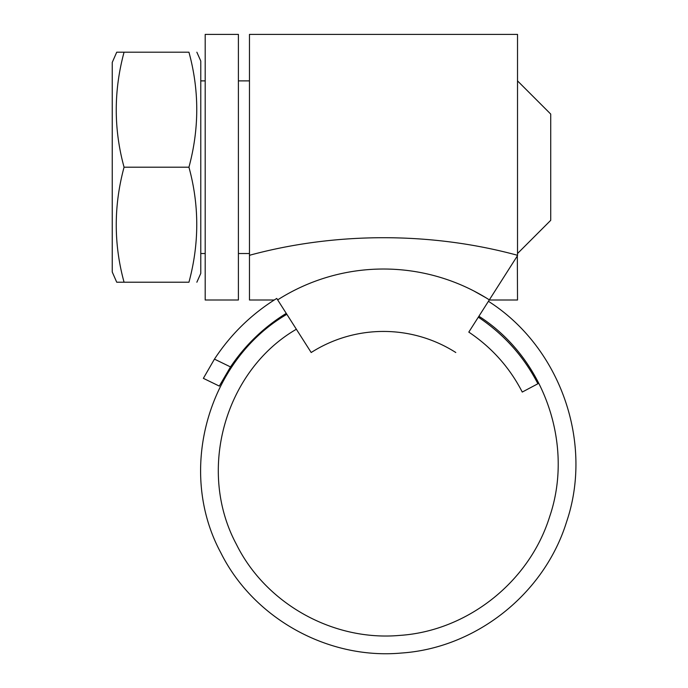 <?xml version="1.0" encoding="UTF-8"?>
<svg xmlns="http://www.w3.org/2000/svg" width="688" height="688" viewBox="0 0 688 688"><rect width="100%" height="100%" fill="white"/><g stroke="black" fill="none" stroke-linecap="round" stroke-linejoin="round"><path stroke-width="1.03" d="M205.196 34.4L205.196 300.011L238.401 300.011L238.401 34.4L205.196 34.4M112.239 271.984L116.728 282.218L112.239 271.984L112.239 62.427L116.728 52.193L112.239 62.427M196.854 282.218L200.776 273.394L200.776 61.008L196.854 52.193M124.064 52.193L188.942 52.193C199.357 52.193 199.357 52.193 188.942 52.193C199.357 52.193 199.357 52.193 188.942 52.193C199.357 90.266 199.357 128.604 188.942 167.201C199.357 205.282 199.357 243.621 188.942 282.218C199.357 282.218 199.357 282.218 188.942 282.218L124.064 282.218C113.649 244.137 113.649 205.798 124.064 167.201C113.649 129.129 113.649 90.79 124.064 52.193L116.728 52.193M517.522 80.883L550.727 114.079L550.727 220.323L517.522 253.528M274.228 300.011L249.469 300.011L249.469 34.4L517.522 34.4L517.522 255.626L468.803 332.106C491.868 347.586 509.688 367.573 522.261 392.057L537.896 383.758C523.86 356.53 504.003 334.334 478.323 317.168M116.728 282.218L124.064 282.218M250.2 255.162L250.389 255.042C336.475 231.839 431.522 232.037 516.602 255.042L516.791 255.162M517.333 255.506L517.522 300.011L489.254 300.011M516.602 255.042A249.452 249.452 0 0 1 517.522 255.626M455.8 352.514A134.573 134.573 0 0 0 311.191 352.514L276.739 298.437C273.394 300.527 273.394 300.527 276.739 298.437C251.593 314.003 230.833 334.23 214.45 359.119L230.514 366.928L219.291 386.08L203.364 378.34L214.45 359.119M286.251 313.375C263.9 327.161 245.324 345.015 230.514 366.928L219.291 386.08M286.844 314.304C208.223 360.013 176.42 470.403 220.745 552.61C253.089 617.901 327.54 659.878 401.568 653.024C475.657 648.01 544.174 594.26 566.559 521.908C593.581 442.659 560.6 347.259 488.428 301.301M296.365 329.242C225.389 370.325 196.45 469.904 236.388 544.303C265.525 603.367 332.803 641.491 399.866 635.394C466.98 630.965 529.201 582.366 549.626 516.74C574.265 444.861 544.475 358.121 478.908 316.239M473.654 290.861L485.909 297.732M250.389 255.042A249.452 249.452 0 0 0 249.469 255.626L249.658 255.506M277.651 299.873A196.992 196.992 0 0 1 489.34 299.873M124.064 167.201L188.942 167.201M200.776 80.883L205.196 80.883M238.401 80.883L249.469 80.883M200.776 253.528L205.196 253.528M238.401 253.528L249.469 253.528"/></g></svg>
